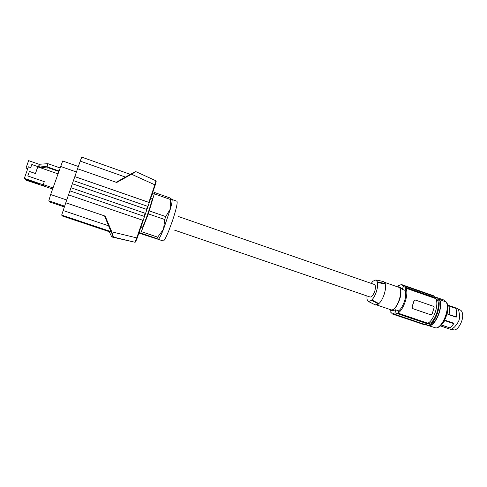 <?xml version="1.0" encoding="UTF-8"?>
<svg xmlns="http://www.w3.org/2000/svg" width="487" height="487" viewBox="0 0 487 487"><rect width="100%" height="100%" fill="white"/><g stroke="black" fill="none" stroke-linecap="round" stroke-linejoin="round"><path stroke-width="0.73" d="M147.537 206.299L73.44 180.616L74.834 176.647L149.272 202.555L148.87 202.379L154.848 184.823L131.508 174.218L135.873 171.643L155.95 180.793L154.848 184.823L155.237 185.005L147.938 206.464L147.537 206.299L146.502 209.349L72.362 183.727L70.992 187.732L145.57 213.434L146.897 209.52L146.502 209.349M73.44 180.616L72.362 183.727M139.982 229.852L139.13 233.17L158.202 239.312L156.905 238.581L157.66 237.145L163.541 229.194C160.862 235.751 159.085 239.123 158.202 239.312M141.035 226.753L142.527 227.259L140.865 227.265M145.57 213.434L144.529 216.478L69.897 190.849L144.529 216.484L143.196 220.404L68.503 194.861L65.775 202.775L105.174 216.112L65.769 202.75M148.87 202.379L74.828 176.611L80.221 161.106L125.439 177.085L126.571 176.458M77.555 168.752L116.716 182.485L131.508 174.218L131.246 173.847L116.143 182.284L135.441 171.655M81.755 157.149L80.221 161.106M143.196 220.41L137.194 238.052L136.786 237.906L135.002 242.264L111.748 236.95L109.252 231.69M105.174 216.112L111.779 231.855L111.322 232.031L104.565 215.918L110.945 231.593L109.447 231.757L62.665 216.106L61.666 215.096L65.775 202.775M158.172 239.312L163.206 241.01C164.101 241.028 165.939 237.68 168.715 230.96L172.501 220.708C176.294 209.1 177.767 202.604 176.915 201.222L171.881 199.457C172.483 199.859 172.008 202.969 170.45 208.789L163.541 229.194L164.716 219.515L165.708 216.581L170.45 208.789L170.42 199.475L170.602 198.154L171.704 199.463M139.13 233.17L140.743 233.127L156.905 238.581M151.104 197.162L152.577 193.649L154.556 192.511L154.312 193.814L148.328 213.872L140.743 233.127M150.824 197.984L152.309 198.501C151.64 203.207 145.315 221.816 142.527 227.259M141.443 231.66L157.66 237.145M148.328 213.872L164.716 219.515M149.332 210.926L165.708 216.581M154.312 193.814L170.42 199.475M154.556 192.511L170.602 198.154M69.903 190.874L68.521 194.867M69.897 190.849L70.974 187.726M62.671 161.008L50.642 194.532L48.816 200.833L50.021 202.099L64.339 206.932L50.021 202.099M59.919 167.881L47.933 163.687L39.045 164.271L28.611 160.643L26.109 167.79L27.564 169.172M47.549 167.796L48.767 167.948L48.45 167.297L46.837 166.816L38.717 165.775L38.284 167.017M38.717 165.775L39.484 167.029L47.458 168.045M39.484 167.029L39.356 167.388M47.933 163.687L46.837 166.816M26.109 167.79L27.838 168.392M48.073 163.991L46.983 167.108M27.814 175.99L29.403 171.454L35.448 173.536L37.852 166.603L38.071 166.944M35.448 173.536L37.791 166.846L57.856 173.81M52.949 187.897L43.264 184.585L44.548 186.284L52.559 189.023M43.264 184.585L44.287 181.657L43.179 184.792L24.35 178.345L38.583 183.447L24.788 178.784L38.717 183.605L24.965 178.954L38.844 183.763L25.135 179.131L38.972 183.922L25.306 179.301L39.1 184.074L25.476 179.466L39.228 184.232L25.647 179.636L39.356 184.384L25.817 179.806L39.484 184.536L26.322 180.306L44.561 186.29M44.274 181.639L27.796 175.984L29.403 171.454M35.435 173.518L29.384 171.436M24.35 178.345L28.398 166.804L30.724 167.607L31.813 164.509L37.852 166.603M43.179 184.792L44.487 186.515M58.86 170.919L48.45 167.297M58.69 171.4L48.767 167.948M146.897 209.52L72.368 183.763M111.322 232.031L113.483 237.09L111.748 236.95L113.404 237.066L108.729 225.852L63.097 210.506M142.794 220.246L136.786 237.906L111.779 231.855L113.483 237.09L135.002 242.264L135.556 241.966L137.194 238.052M173.987 229.949L370.077 297.021C371.733 297.125 373.292 295.195 374.747 291.238C375.787 287.543 375.672 285.291 374.4 284.487L178.595 216.581M371.642 300.388L371.794 299.907C375.434 296.62 378.606 286.721 377.376 282.515L377.535 282.034L385.266 283.464L385.12 283.921C386.879 288.42 383.092 300.254 378.819 303.59L378.673 304.052L371.642 300.388L368.446 301.514L366.973 299.335L366.936 295.95M371.258 283.404L372.774 281.279L375.879 279.946L377.535 282.034M383.312 281.492L385.266 283.464M376.901 305.032L390.921 309.793C396.759 311.893 404.575 288.602 398.506 287.196L384.706 282.381M389.509 309.324L390.611 310.134C394.659 312.13 401.964 298.403 400.819 290.782C400.551 288.578 399.827 287.257 398.646 286.806L397.276 286.764M398.64 310.852L395.523 309.793L395.06 312.824L427.635 323.885L427.836 323.24L397.934 313.08L398.64 310.852C402.646 308.003 406.45 298.038 405.647 292.462L405.16 290.392L402.055 289.308L403.425 286.6L435.841 297.928L435.634 298.574L405.866 288.176L405.16 290.392M398.646 286.806L400.57 287.476L402.055 289.308M397.818 286.685L398.299 285.778L401.233 284.609L402.092 284.743L401.891 285.108L403.425 286.6M402.092 284.743L433.996 295.913L433.874 296.297L401.976 285.138M430.715 314.785L412.422 308.527L411.953 307.248L414.029 300.704L415.082 299.986M397.934 313.08C403.82 309.854 409.104 293.241 405.866 288.176M427.836 323.24C434.075 320.19 439.268 303.736 435.634 298.574M412.13 307.291L412.726 308.594L430.849 314.815L432.066 314.133L434.124 307.626L433.533 306.329L415.435 300.059L414.212 300.735L411.953 307.248M390.288 309.988L390.057 311.583L391.962 313.403L391.913 313.823L424.828 324.902L392.12 313.902M433.874 296.297L435.841 297.928M427.635 323.885L424.95 324.512L424.828 324.902M424.95 324.512L392.796 313.616L392.747 314.036M395.06 312.824L392.796 313.616M390.611 310.134L392.546 310.791L395.523 309.793M425.705 324.519L426.685 324.963C434.702 327.921 444.314 299.274 435.993 297.253L435.153 297.082M427.696 323.697C434.934 324.829 442.598 300.777 435.688 298.659M426.466 324.896L427.866 325.365C434.374 327.94 443.888 306.506 439.25 299.56L446.22 301.952C450.049 308.715 442.72 327.313 435.993 327.994L426.308 324.957L435.993 327.994M440.638 300.004L438.69 298.202L444.594 300.266M444.923 301.502L444.832 300.351M446.262 302.056L446.354 302.086C450.968 307.455 444.107 326.716 437.296 327.556M440.37 325.876L450.262 329.242L451.82 329.249L454.572 326.947L457.147 323.91L459.162 320.056L459.698 315.795L458.541 309.476L457.409 308.484L447.547 305.045M456.343 316.27L456.179 317.195L447.882 314.328L447.797 307.12M444.686 320.111L453.975 323.295L453.768 323.678L450.323 328.013L441.271 325.024M458.498 309.397L460.087 309.951C461.299 310.402 462.096 311.595 462.486 313.525C464.032 320.196 457.451 331.677 453.269 329.729L451.833 329.242M450.323 328.013L441.344 324.951M441.399 324.969L444.808 320.604L444.546 320.385M453.768 323.678L444.808 320.604M456.216 316.952L449.032 314.468C449.708 311.016 449.611 308.174 448.734 305.952L455.869 308.435L456.398 310.182L456.179 317.195M447.656 305.684L448.734 305.952M449.032 314.468L447.882 314.328M439.67 299.669C443.407 306.402 436.078 325.054 429.443 325.773M377.376 282.515L385.12 283.921M378.673 304.052L375.264 304.88M378.819 303.59L371.794 299.907M144.128 216.319L145.169 213.269M147.938 206.47L146.904 209.513M156.169 181.377L155.243 184.999M110.945 231.593L61.666 215.096M113.154 236.816L111.511 236.712M50.642 194.532L66.725 199.999M60.437 166.384L76.435 171.978M48.816 200.833L64.601 206.165M412.726 308.594L412.422 308.527M430.532 314.742L430.849 314.815M131.246 173.847L135.867 171.637M81.743 157.124L130.327 174.364M109.447 231.757L62.665 216.106M62.653 160.978L78.352 166.499M375.879 279.946L383.525 281.535M414.936 299.955L415.241 300.016M433.929 296.315L401.933 285.126M444.716 300.309L435.993 297.253M368.446 301.514L375.453 304.972"/></g></svg>
